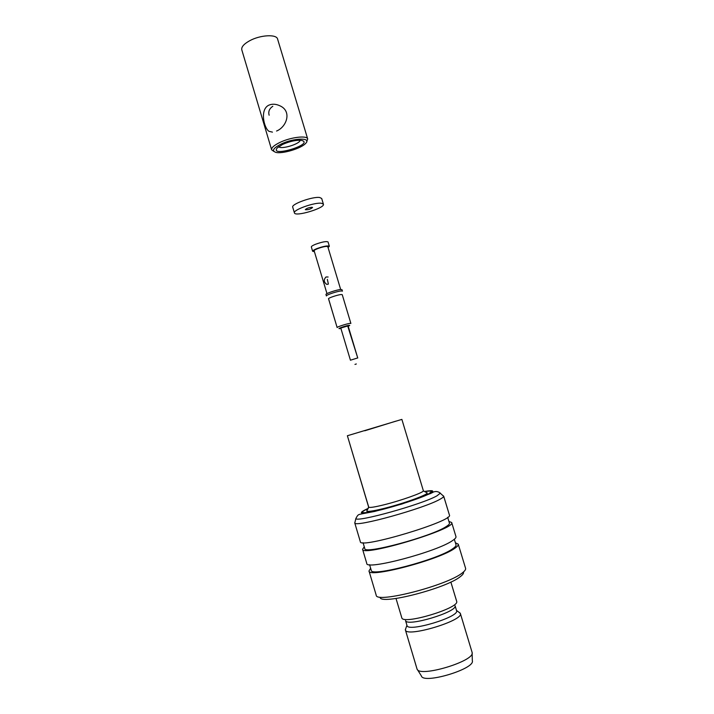 <?xml version="1.0" encoding="UTF-8"?>
<svg xmlns="http://www.w3.org/2000/svg" width="714" height="714" viewBox="0 0 714 714"><rect width="100%" height="100%" fill="white"/><g stroke="black" fill="none" stroke-linecap="round" stroke-linejoin="round"><path stroke-width="1.07" d="M272.819 106.27C269.348 108.617 268.125 111.598 269.142 115.213C268.125 111.598 269.348 108.617 272.819 106.27M278.683 146.682C280.843 149.779 300.014 144.023 300.112 140.256C300.014 144.023 280.843 149.779 278.683 146.682M279.959 142.407C274.069 145.281 271.293 147.753 271.641 149.815L273.89 151.439L271.641 149.815C271.293 147.753 274.069 145.281 279.959 142.407C290.803 137.15 307.181 135.205 307.707 138.998C307.181 135.205 290.803 137.15 279.959 142.407M306.725 141.586L307.707 138.998L306.725 141.586M268.812 105.172C259.521 109.617 264.064 128.306 269.017 131.331L272.453 132.126L269.017 131.331C264.064 128.306 259.521 109.617 268.812 105.172C272.195 103.753 275.827 103.932 279.718 105.717C275.827 103.932 272.195 103.753 268.812 105.172M249.552 40.814C243.813 44.036 241.225 47.035 241.787 49.819L271.641 149.815L241.787 49.819C241.225 47.035 243.813 44.036 249.552 40.814C260.11 34.915 276.666 33.986 277.594 39.074C276.666 33.986 260.11 34.915 249.552 40.814M276.559 131.028C286.6 127.056 292.356 111.072 279.718 105.717L279.718 105.717C292.356 111.072 286.6 127.056 276.559 131.028M281.182 144.023C273.319 148.066 271.525 150.841 275.827 152.368C282.235 154.162 301.254 148.45 305.619 143.425C311.964 137.481 294.034 137.766 281.182 144.023C273.319 148.066 271.525 150.841 275.827 152.368C282.235 154.162 301.254 148.45 305.619 143.425C311.964 137.481 294.034 137.766 281.182 144.023M282.762 144.353L277.344 147.825C268.776 157.999 314.606 144.255 301.861 140.471C296.747 139.819 290.384 141.113 282.762 144.353L277.344 147.825C268.776 157.999 314.606 144.255 301.861 140.471C296.747 139.819 290.384 141.113 282.762 144.353M312.063 207.274L312.562 207.515C310.447 209.238 308.029 209.97 305.315 209.684C306.493 208.381 308.743 207.578 312.063 207.274L312.562 207.515C310.447 209.238 308.029 209.97 305.315 209.684C306.493 208.381 308.743 207.578 312.063 207.274M321.496 203.276L323.415 204.204C325.227 208.042 295.034 217.101 294.427 212.906C292.678 209.996 314.731 202.116 321.496 203.276L323.415 204.204C325.227 208.042 295.034 217.101 294.427 212.906C292.678 209.996 314.731 202.116 321.496 203.276M319.756 197.519L321.693 198.483L319.756 197.519C312.982 196.279 290.937 204.186 292.722 207.176C290.937 204.186 312.982 196.279 319.756 197.519M350.056 323.371C347.049 323.629 336.589 327.021 337.142 327.565C336.589 327.021 347.049 323.629 350.056 323.371L350.877 323.442L350.056 323.371M328.592 298.871L328.529 298.8C327.913 298.05 338.329 294.587 341.39 294.525L342.238 294.686L350.877 323.442L342.238 294.686L341.39 294.525C338.329 294.587 327.913 298.05 328.529 298.8L337.142 327.565L328.592 298.871M349.2 325.289C346.477 325.53 337.231 328.663 339.248 328.654L340.899 328.422L339.248 328.654C337.231 328.663 346.477 325.53 349.2 325.289L349.717 325.513L349.2 325.289M348.209 326.236L349.717 325.513L348.209 326.236M347.656 325.834L357.759 358.017L348.102 325.87L340.792 328.056L347.656 325.834M350.431 360.213L357.33 358.044L350.431 360.213L340.792 328.056L350.431 360.213M354.965 364.399L356.34 363.97L354.965 364.399M341.015 289.491C337.427 289.518 325.236 293.597 325.968 294.507L326.405 295.953C325.673 295.06 337.874 290.991 341.453 290.946C337.874 290.991 325.673 295.06 326.405 295.953L325.968 294.507C325.236 293.597 337.427 289.518 341.015 289.491L342.006 289.697L341.015 289.491M342.443 291.142L341.453 290.946L342.443 291.142L342.006 289.697L342.443 291.142M315.454 244.295C312.661 245.455 311.286 246.339 311.34 246.964C311.286 246.339 312.661 245.455 315.454 244.295C322.166 241.894 326.36 241.109 328.047 241.957C326.36 241.109 322.166 241.894 315.454 244.295M316.766 248.642C313.964 249.793 312.589 250.676 312.634 251.283L314.41 251.667L312.634 251.283L311.34 246.964L312.634 251.283C312.589 250.676 313.964 249.793 316.766 248.642C323.478 246.25 327.672 245.455 329.35 246.268C327.672 245.455 323.478 246.25 316.766 248.642M328.074 247.562L329.35 246.268L328.047 241.957L329.35 246.268L328.074 247.562M327.333 279.326L328.36 283.869L327.333 279.326M326.932 246.419C323.79 246.16 313.446 249.739 314.16 250.828L326.976 293.624L314.16 250.828C313.446 249.739 323.79 246.16 326.932 246.419L327.824 246.732L326.932 246.419M326.021 276.978C323.567 279.558 323.719 281.976 326.485 284.234C323.719 281.976 323.567 279.558 326.021 276.978L328.128 277.005L326.021 276.978M383.846 504.843C400.759 500.675 423.357 492.651 423.393 490.866L401.875 419.395L347.379 435.745L401.875 419.395L347.379 435.745L401.875 419.395L423.393 490.866L427.267 492.999C427.329 495.007 402.223 503.995 383.418 508.582C402.223 503.995 427.329 495.007 427.267 492.999L423.393 490.866C423.357 492.651 400.759 500.675 383.846 504.843C375.02 507.011 369.995 507.815 368.763 507.252C369.995 507.815 375.02 507.011 383.846 504.843M368.638 507.101L366.701 511.17C368.04 511.831 373.609 510.974 383.418 508.582C373.609 510.974 368.04 511.831 366.701 511.17L368.763 507.252L347.379 435.745L368.638 507.101M381.508 509.537C403.303 504.227 432.3 493.793 431.452 491.696C431.452 490.937 429.23 490.911 424.785 491.634C429.275 490.893 431.524 490.911 431.524 491.678L428.596 493.874C416.307 500.746 362.542 515.749 362.426 512.411C361.998 511.768 363.863 510.519 368.031 508.645C363.863 510.519 361.998 511.768 362.426 512.411C362.542 515.749 416.307 500.746 428.596 493.874L431.524 491.678C431.524 490.911 429.275 490.893 424.776 491.625C429.23 490.911 431.452 490.937 431.452 491.696L431.452 491.696C432.3 493.793 403.303 504.227 381.508 509.537C370.039 512.331 363.703 513.277 362.489 512.384C363.703 513.277 370.039 512.331 381.508 509.537M368.022 508.663C363.917 510.51 362.078 511.751 362.489 512.384L362.489 512.384C362.078 511.751 363.917 510.51 368.022 508.663M364.765 430.783L395.743 421.189L364.765 430.783M452.872 548.638C455.237 547.004 456.282 545.728 456.014 544.818C456.282 545.728 455.237 547.004 452.872 548.638C438.423 559.58 370.182 577.483 371.226 570.254C370.182 577.483 438.423 559.58 452.872 548.638M454.988 548.173C439.869 559.678 367.853 578.581 369.004 570.95L370.628 568.21L369.004 570.95C367.853 578.581 439.869 559.678 454.988 548.173C457.451 546.469 458.54 545.13 458.254 544.175C458.54 545.13 457.451 546.469 454.988 548.173M455.398 542.783L458.254 544.175L455.398 542.783M462.458 572.798C447.749 585.319 375.966 603.803 376.207 595.235L369.004 570.95L376.207 595.235C375.966 603.803 447.749 585.319 462.458 572.798C464.805 570.986 465.858 569.531 465.608 568.415C465.858 569.531 464.805 570.986 462.458 572.798M465.582 568.317L458.254 544.175L465.582 568.317M460.557 576.457C446.777 588.265 380.089 605.401 380.089 597.341C380.089 605.401 446.777 588.265 460.557 576.457C462.752 574.752 463.743 573.369 463.529 572.307C463.743 573.369 462.752 574.752 460.557 576.457M456.674 601.277L456.71 601.456C459.441 608.167 403.231 625.027 401.83 617.922L396.02 598.484L401.83 617.922C403.231 625.027 459.441 608.167 456.71 601.456L450.855 582.035L456.674 601.277M455.086 605.802C457.478 611.978 406.98 627.133 405.57 620.653L406.998 625.5C407.515 632.658 460.066 616.887 456.558 610.631C460.066 616.887 407.515 632.658 406.998 625.5L405.552 620.644C406.98 627.133 457.478 611.978 455.086 605.802L456.558 610.631L455.095 605.775M458.763 612.103L460.343 613.424C464.305 620.484 405.963 637.986 405.382 629.909L405.971 627.945L405.382 629.909C405.963 637.986 464.305 620.484 460.343 613.424L458.763 612.103M416.967 668.786L417.03 668.964C418.823 678.014 475.604 660.986 472.115 652.435L460.343 613.424L472.115 652.435C475.604 660.986 418.823 678.014 417.03 668.964L405.382 629.909L416.967 668.786M421.403 675.962C423.215 684.539 475.524 668.848 472.32 660.682L472.132 653.114L472.32 660.682C475.524 668.848 423.215 684.539 421.403 675.962L417.387 669.536L421.403 675.962M452.667 540.498C437.441 551.654 365.514 570.682 366.764 563.408L362.569 549.253C361.632 557.331 456.915 528.744 451.685 522.514L448.919 521.434L451.685 522.514C456.915 528.744 361.632 557.331 362.569 549.253L364.283 546.835L362.569 549.253L366.764 563.408C365.514 570.682 437.441 551.654 452.667 540.498C455.13 538.838 456.237 537.553 455.969 536.642C456.237 537.553 455.13 538.838 452.667 540.498M446.188 526.575C431.488 536.571 363.462 554.814 364.792 548.557L363.051 542.702L364.792 548.557C363.462 554.814 431.488 536.571 446.188 526.575C448.588 525.076 449.668 523.933 449.445 523.157C449.668 523.933 448.588 525.076 446.188 526.575M360.338 541.73C359.267 549.361 454.497 520.783 449.409 515.008L443.697 496.292C443.653 496.944 442.466 497.899 440.136 499.184C424.759 508.306 354.653 527.744 354.804 522.969L355.028 522.023L354.804 522.969C354.653 527.744 424.759 508.306 440.136 499.184C442.466 497.899 443.653 496.944 443.697 496.292L442.992 495.632L443.68 496.132L449.409 515.008C454.497 520.783 359.267 549.361 360.338 541.73L354.724 522.818L360.338 541.73M436.923 495.846C422.188 504.361 355.813 522.835 355.867 518.507L354.804 522.969L355.867 518.507C358.116 514.366 357.982 514.642 362.658 513.705L374.671 511.438L401.875 504.03L430.944 493.392C434.317 490.991 437.45 490.92 440.351 493.16L436.923 495.846C422.188 504.361 355.813 522.835 355.867 518.507C358.116 514.366 357.982 514.642 362.658 513.705L374.671 511.438L401.875 504.03L430.944 493.392C434.317 490.991 437.45 490.92 440.351 493.16L436.923 495.846M439.44 492.49L443.697 496.292L439.44 492.49M429.792 493.57C421.796 497.828 396.083 506.288 378.233 510.492C359.856 514.491 356.5 513.785 368.174 508.377C356.5 513.785 359.856 514.491 378.233 510.492C396.083 506.288 421.796 497.828 429.792 493.57C435.013 490.67 433.246 489.974 424.5 491.473C433.246 489.974 435.013 490.67 429.792 493.57M269.017 114.749L269.151 115.204L269.017 114.749M277.594 39.074L307.707 138.998L277.594 39.074M323.415 204.204L321.693 198.483L323.415 204.204M294.427 212.906L292.722 207.176L294.427 212.906M326.709 284.315L328.172 284.27L326.709 284.315M327.824 246.732L340.676 289.509L327.824 246.732M406.944 625.321L405.338 629.659L406.944 625.321M456.514 610.452L460.244 613.192L456.514 610.452M369.584 564.694L371.226 570.254L369.584 564.694M454.327 539.266L456.014 544.818L454.327 539.266M455.969 536.642L451.685 522.514L455.969 536.642M449.445 523.157L447.669 517.311L449.445 523.157M362.248 513.134L362.087 513.794L362.248 513.134M432.068 492.187L432.559 492.651L432.068 492.187"/></g></svg>

